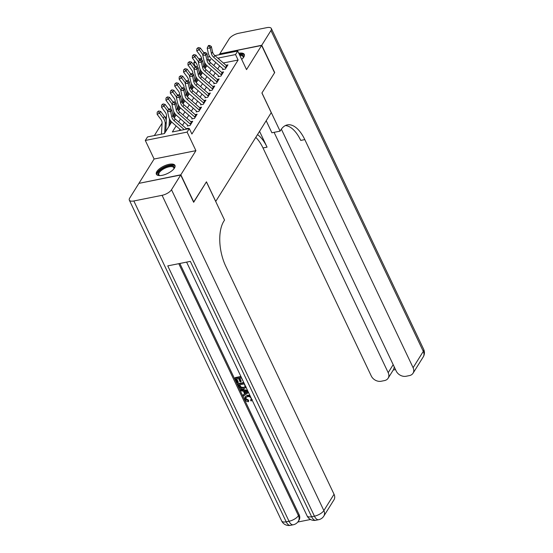 <?xml version="1.0" encoding="UTF-8"?>
<svg xmlns="http://www.w3.org/2000/svg" width="553" height="553" viewBox="0 0 553 553"><rect width="100%" height="100%" fill="white"/><g stroke="black" fill="none" stroke-linecap="round" stroke-linejoin="round"><path stroke-width="0.83" d="M241.689 59.392A10.286 4.12 -25.4 0 0 243.804 57.042A10.286 4.12 -25.4 0 0 244.281 54.394A10.286 4.12 -25.4 0 0 238.772 53.247M156.845 171.575A10.286 4.12 -25.4 0 0 156.368 174.223A10.286 4.12 -25.4 0 0 164.794 174.61A10.286 4.12 -25.4 0 0 174.472 168.05A10.286 4.12 -25.4 0 0 174.948 165.402A10.286 4.12 -25.4 0 0 166.522 165.015A10.286 4.12 -25.4 0 0 156.845 171.575M195.486 66.637L193.723 62.938L194.787 61.231M215.705 201.472L271.24 112.653L261.915 93.008L274.571 72.747L261.617 45.464L219.811 53.828L219.237 54.747M139.114 183.326L180.838 174.796L195.914 150.658L187.108 132.105L145.301 140.462L147.506 136.937L164.448 133.549L171.672 121.992M195.914 150.658L154.114 159.015L139.031 183.154M154.114 159.015L145.301 140.462M166.494 116.137L165.368 117.948M162.091 123.181L154.356 135.568M215.774 201.458L206.449 181.813L193.578 202.121M193.792 202.08L180.838 174.796M222.479 69.637L225.306 69.07L227.947 64.839L225.914 65.247M218.076 76.68L220.903 76.12L223.543 71.89L221.511 72.298M213.679 83.731L216.5 83.164L219.14 78.941L217.108 79.342M209.276 90.782L212.096 90.215L214.737 85.985L212.705 86.392M204.873 97.826L207.7 97.266L210.34 93.035L208.308 93.443M200.469 104.876L203.297 104.31L205.937 100.079L203.905 100.487M196.066 111.92L198.893 111.36L201.534 107.13L199.502 107.538M191.663 118.971L194.49 118.404L197.131 114.181L195.098 114.582M187.267 126.022L190.087 125.455L192.727 121.225L190.695 121.632M206.407 66.374L205.44 66.567M166.571 130.155L165.803 130.314M170.974 123.112L170.206 123.264M175.37 116.061L174.61 116.213M179.773 109.017L179.013 109.169M184.177 101.966L183.409 102.118M188.58 94.916L187.813 95.075M192.983 87.872L192.216 88.024M197.38 80.821L196.619 80.973M201.783 73.777L201.022 73.929M176.131 125.932L172.356 131.967L189.306 128.579L191.898 134.033L238.115 60.035L223.336 62.987M219.624 65.897L217.709 68.966M215.221 72.941L213.306 76.01M210.824 79.991L208.903 83.061M206.421 87.042L204.506 90.104M202.018 94.086L200.103 97.155M197.615 101.137L195.7 104.206M193.211 108.181L191.297 111.25M188.808 115.231L186.893 118.301M184.412 122.282L182.49 125.344M180.008 129.326L179.213 130.598M187.972 128.849L188.331 128.275L186.292 128.683M214.923 55.611L237.728 51.049L246.534 69.602L261.617 45.464M237.728 51.049L235.53 54.574L218.58 57.961L218.235 58.514M238.115 60.035L235.53 54.574M189.306 128.579L187.108 132.105M198.748 58.846L201.589 58.279M207.721 57.049L209.732 56.648M209.428 61.535L210.672 59.544L208.495 59.98M195.755 62.53L193.723 62.938M174.216 117.913L176.075 114.941M178.619 110.87L180.472 107.897M183.015 103.819L184.875 100.846M187.419 96.775L189.278 93.796M191.822 89.724L193.681 86.752M196.225 82.674L198.085 79.701M200.628 75.63L202.488 72.657M205.032 68.579L206.884 65.607M215.746 62.496L213.831 65.565M211.35 69.547L209.428 72.616M206.946 76.591L205.032 79.66M202.543 83.641L200.628 86.71M198.14 90.692L196.225 93.754M193.737 97.736L191.822 100.805M189.333 104.787L187.419 107.856M184.937 111.83L183.015 114.9M180.534 118.881L178.619 121.95M219.278 59.434L218.58 57.961M184.225 129.596L174.119 120.734A6.595 5.122 32 0 1 171.838 117.091L170.594 111.644L167.552 111.588L168.796 117.036A9.892 7.68 -148 0 0 172.218 122.503L181.038 130.232M186.762 129.091L175.218 118.971A6.595 5.122 32 0 1 172.937 115.328L171.7 109.881L170.594 111.644L169.681 109.653L170.124 108.948L168.907 108.927L168.465 109.632L169.681 109.653M168.465 109.632L167.552 111.588M171.7 109.881L170.124 108.948M161.428 134.158L162.098 123.139A6.595 5.122 -148 0 0 160.826 119.296L157.128 114.34L157.211 112.141L158.642 110.98L157.211 112.141M158.642 110.98L160.695 111.423L164.386 116.379A9.892 7.68 32 0 1 166.301 122.144L165.734 131.496M160.695 111.423L159.589 113.178L163.287 118.135A9.892 7.68 32 0 1 165.202 123.907L164.628 133.259M158.199 111.685L159.589 113.178L157.128 114.34M159.776 175.584A8.903 3.567 154.6 0 1 159.513 175.529A8.903 3.567 154.6 0 1 157.985 174.389A8.903 3.567 154.6 0 1 164.835 167.331A8.903 3.567 154.6 0 1 174.16 166.985A8.903 3.567 154.6 0 1 173.974 168.665A8.903 3.567 154.6 0 1 173.849 168.9M173.801 168.955A8.24 3.304 -25.4 0 0 173.822 167.808A8.24 3.304 -25.4 0 0 173.78 167.697A8.24 3.304 -25.4 0 0 165.05 168.188A8.24 3.304 -25.4 0 0 158.842 174.658A8.24 3.304 -25.4 0 0 158.884 174.769A8.24 3.304 -25.4 0 0 159.845 175.584M175.107 165.983A10.217 4.092 -25.4 0 0 164.317 166.985A10.217 4.092 -25.4 0 0 156.72 174.713M239.484 54.747A8.903 3.567 154.6 0 1 243.493 55.977A8.903 3.567 154.6 0 1 243.306 57.657A8.903 3.567 154.6 0 1 243.182 57.892M243.133 57.954A8.24 3.304 -25.4 0 0 243.154 56.8A8.24 3.304 -25.4 0 0 243.106 56.689A8.24 3.304 -25.4 0 0 239.898 55.618M244.44 54.982A10.217 4.092 -25.4 0 0 239.2 54.146M245.898 397.4L246.057 398.706L248.629 400.199L248.491 401.734C246.88 401.658 245.705 400.918 244.965 399.515L244.848 397.068L247.398 395.208L249.866 395.354M244.848 397.068L247.398 395.208M252.085 400.026L251.138 401.022L250.488 400.137L251.269 399.266M248.504 392.485L243.438 396.093L242.967 395.119L244.703 393.95L243.375 391.165L240.935 390.833L240.472 389.851L240.825 389.291L247.474 390.321M242.967 395.119L244.585 393.708M243.306 381.535L241.357 377.886L239.269 378.3L240.901 381.743L240.12 381.895L238.488 378.452L236.138 378.923L237.97 382.787L237.189 382.946L234.921 378.155L235.274 377.595L240.901 376.469M239.836 378.183L241.253 381.176L240.901 381.743M236.705 378.812L238.322 382.22L237.97 382.787M179.843 263.47L299.097 514.615A7.915 6.145 32 0 1 299.028 520.159L298.364 521.216A7.915 6.145 -148 0 0 298.433 515.673L299.097 514.615M297.77 522.046L310.544 519.495M246.223 387.121L243.769 388.89C241.599 389.333 239.981 388.552 238.903 386.547L237.79 384.204L238.143 383.637L243.769 382.51M180.707 175.004L138.9 183.368L129.699 198.098A7.915 3.173 -25.4 0 0 129.333 200.138A7.915 3.173 -25.4 0 0 133.84 200.967L162.084 195.32A7.915 3.173 -25.4 0 0 171.506 189.734L180.707 175.004L193.661 202.287L206.407 181.889L224.539 220.08L223.792 221.283A32.966 16.03 78.7 0 0 225.742 266.187L334.047 494.271A7.915 6.145 32 0 1 333.977 499.815L323.788 516.136A7.915 6.145 -148 0 0 323.858 510.585L334.047 494.271M171.506 189.734L323.858 510.585A7.915 3.173 154.6 0 1 314.436 516.17L311.609 516.737L190.35 261.369L167.759 265.882L289.019 521.258L286.191 521.818A7.915 3.173 154.6 0 1 281.684 520.988L129.333 200.138M234.921 378.155L241.115 376.918M237.79 384.204L243.984 382.966M239.007 384.971L240.866 387.771L243.341 387.964L245.228 386.367L244.226 383.927L239.007 384.971M245.048 387.038L245.228 386.367M239.573 384.853L241.219 387.204L243.693 387.397L245.179 386.754M239.649 386.319L240.002 385.752M240.866 387.771L241.219 387.204M243.341 387.964L243.693 387.397M240.472 389.851L247.792 390.992M246.486 391.579L244.295 391.282L245.352 393.522L247.951 391.773L246.486 391.579M244.951 391.372L245.705 392.955L247.495 391.752M245.352 393.522L245.705 392.955M250.488 400.137L251.138 399.556L251.103 398.215C250.233 396.84 249.03 396.335 247.488 396.695L245.684 397.655L245.705 399.266L246.057 398.706M245.705 399.266L248.276 400.766L248.629 400.199M247.046 395.768L250.315 396.307M248.276 400.766L248.491 401.734M261.749 45.256L274.703 72.54L261.956 92.939L280.094 131.137L280.841 129.941A32.966 16.03 -101.3 0 1 287.332 124.895A32.966 16.03 -101.3 0 1 304.807 139.605L413.105 367.69L423.301 351.376L270.949 30.526L261.749 45.256L220.025 53.779M280.094 131.137L271.903 132.775L266.193 120.741M274.081 132.34L388.192 372.674A7.915 6.145 -148 0 1 388.13 378.217A7.915 6.145 -148 0 1 384.529 380.575L381.19 381.245A7.915 6.145 -148 0 1 371.305 376.047L263 147.962A32.966 16.03 -101.3 0 0 255.797 137.379M257.532 134.607A32.966 16.03 -101.3 0 1 267.064 147.146L259.564 131.351M270.949 30.526A7.915 3.173 -25.4 0 0 271.316 28.486A7.915 3.173 -25.4 0 0 266.809 27.65L238.564 33.298A7.915 3.173 -25.4 0 0 229.142 38.883L219.942 53.613M281.353 129.167L396.218 371.07A7.915 6.145 -148 0 0 406.102 376.261L409.434 375.591A7.915 6.145 -148 0 0 413.036 373.234A7.915 6.145 -148 0 0 413.105 367.69M394.144 366.708A7.915 6.145 32 0 1 394.123 367.669L394.559 367.579M285.355 125.572A32.966 16.03 -101.3 0 1 300.735 140.414L304.807 139.605M388.13 378.217L393.618 369.425L394.123 367.669M190.723 124.439A4.618 3.581 -148 0 0 190.239 123.955L178.522 113.69A6.595 5.122 32 0 1 176.241 110.04L174.997 104.6L171.955 104.545L173.2 109.985A9.892 7.68 -148 0 0 176.621 115.453L187.764 125.22M191.822 122.676A4.618 3.581 -148 0 0 191.338 122.192L179.621 111.927A6.595 5.122 32 0 1 177.34 108.284L176.096 102.837L174.997 104.6L174.084 102.602L174.527 101.897L173.31 101.876L172.868 102.582L174.084 102.602M172.868 102.582L171.955 104.545M176.096 102.837L174.527 101.897M195.126 117.388A4.618 3.581 -148 0 0 194.642 116.911L182.925 106.639A6.595 5.122 32 0 1 180.644 102.996L179.4 97.549L176.359 97.494L177.603 102.941A9.892 7.68 -148 0 0 181.025 108.409L192.168 118.169M196.225 115.625A4.618 3.581 -148 0 0 195.741 115.148L184.025 104.876A6.595 5.122 32 0 1 181.743 101.234L180.499 95.787L179.4 97.549L178.488 95.558L178.93 94.853L177.713 94.826L177.271 95.531L178.488 95.558M177.271 95.531L176.359 97.494M180.499 95.787L178.93 94.853M199.529 110.337A4.618 3.581 -148 0 0 199.045 109.86L187.329 99.588A6.595 5.122 32 0 1 185.048 95.946L183.803 90.498L180.762 90.443L182.006 95.89A9.892 7.68 -148 0 0 185.428 101.358L196.571 111.125M200.628 108.582A4.618 3.581 -148 0 0 200.145 108.098L188.428 97.833A6.595 5.122 32 0 1 186.147 94.183L184.902 88.736L183.803 90.498L182.891 88.508L183.326 87.803L182.11 87.782L181.674 88.487L182.891 88.508M181.674 88.487L180.762 90.443M184.902 88.736L183.326 87.803M203.933 103.293A4.618 3.581 -148 0 0 203.449 102.817L191.725 92.545A6.595 5.122 32 0 1 189.444 88.902L188.207 83.455L185.165 83.399L186.402 88.846A9.892 7.68 -148 0 0 189.824 94.307L200.967 104.075M205.032 101.531A4.618 3.581 -148 0 0 204.548 101.054L192.831 90.782A6.595 5.122 32 0 1 190.55 87.139L189.306 81.692L188.207 83.455L187.294 81.457L187.73 80.752L186.513 80.731L186.078 81.436L187.294 81.457M186.078 81.436L185.165 83.399M189.306 81.692L187.73 80.752M166.225 120.582L166.501 116.089A6.595 5.122 -148 0 0 165.223 112.245L161.531 107.289L161.614 105.098L163.038 103.929L161.614 105.098M163.038 103.929L165.091 104.372L168.72 109.224M165.091 104.372L163.992 106.135L167.69 111.091A9.892 7.68 32 0 1 167.753 111.167M169.474 118.95L169.031 126.215M170.372 120.471L170.13 124.453M165.935 130.287A4.618 3.581 32 0 1 165.824 129.934M162.603 104.635L163.992 106.135L161.531 107.289M170.877 109.397L170.898 109.045A6.595 5.122 -148 0 0 169.626 105.201L165.928 100.245L166.018 98.047L167.441 96.879L166.018 98.047M167.441 96.879L169.494 97.321L173.117 102.181M169.494 97.321L168.395 99.084L172.094 104.04A9.892 7.68 32 0 1 172.149 104.123M173.877 111.906L173.573 116.953M174.776 113.42L174.534 117.402M170.331 123.236A4.618 3.581 32 0 1 170.227 122.884M167.006 97.584L168.395 99.084L165.928 100.245M175.28 102.346L175.301 101.994A6.595 5.122 -148 0 0 174.029 98.151L170.331 93.194L170.421 91.003L171.845 89.835L170.421 91.003M171.845 89.835L173.898 90.277L177.52 95.13M173.898 90.277L172.799 92.04L176.497 96.996A9.892 7.68 32 0 1 176.552 97.072M178.28 104.856L177.969 109.902M179.179 106.376L178.937 110.358M174.734 116.192A4.618 3.581 32 0 1 174.63 115.84M171.402 90.54L172.799 92.04L170.331 93.194M179.684 95.303L179.704 94.95A6.595 5.122 -148 0 0 178.432 91.1L174.734 86.144L174.824 83.952L176.248 82.784L174.824 83.952M176.248 82.784L178.301 83.227L181.923 88.086M178.301 83.227L177.202 84.989L180.9 89.945A9.892 7.68 32 0 1 180.955 90.028M182.684 97.805L182.372 102.858M183.582 99.326L183.34 103.307M179.137 109.141A4.618 3.581 32 0 1 179.034 108.789M175.806 83.489L177.202 84.989L174.734 86.144M208.336 96.243A4.618 3.581 -148 0 0 207.845 95.766L196.128 85.494A6.595 5.122 32 0 1 193.847 81.851L192.603 76.404L189.561 76.349L190.806 81.796A9.892 7.68 -148 0 0 194.227 87.263L205.37 97.031M209.435 94.48A4.618 3.581 -148 0 0 208.951 94.003L197.234 83.731A6.595 5.122 32 0 1 194.946 80.088L193.709 74.641L192.603 76.404L191.691 74.413L192.133 73.708L190.916 73.687L190.474 74.392L191.691 74.413M190.474 74.392L189.561 76.349M193.709 74.641L192.133 73.708M184.087 88.252L184.108 87.899A6.595 5.122 -148 0 0 182.836 84.056L179.137 79.1L179.22 76.902L180.651 75.74L179.22 76.902M180.651 75.74L182.704 76.183L186.326 81.035M182.704 76.183L181.605 77.938L185.296 82.895A9.892 7.68 32 0 1 185.359 82.978M187.08 90.761L186.776 95.807M187.985 92.275L187.744 96.257M183.541 102.091A4.618 3.581 32 0 1 183.437 101.738M180.209 76.445L181.605 77.938L179.137 79.1M212.732 89.199A4.618 3.581 -148 0 0 212.248 88.715L200.532 78.45A6.595 5.122 32 0 1 198.251 74.8L197.006 69.36L193.965 69.305L195.209 74.745A9.892 7.68 -148 0 0 198.631 80.213L209.774 89.98M213.838 87.436A4.618 3.581 -148 0 0 213.347 86.959L201.631 76.687A6.595 5.122 32 0 1 199.35 73.044L198.105 67.597L197.006 69.36L196.094 67.362L196.536 66.657L195.32 66.637L194.877 67.342L196.094 67.362M194.877 67.342L193.965 69.305M198.105 67.597L196.536 66.657M188.49 81.208L188.511 80.849A6.595 5.122 -148 0 0 187.232 77.005L183.541 72.049L183.624 69.858L185.055 68.69L183.624 69.858M185.055 68.69L187.108 69.132L190.73 73.984M187.108 69.132L186.002 70.895L189.7 75.851A9.892 7.68 32 0 1 189.762 75.927M191.483 83.71L191.179 88.757M192.389 85.231L192.147 89.213M187.944 95.047A4.618 3.581 32 0 1 187.833 94.694M184.612 69.395L186.002 70.895L183.541 72.049M217.135 82.148A4.618 3.581 -148 0 0 216.652 81.671L204.935 71.399A6.595 5.122 32 0 1 202.654 67.756L201.41 62.309L198.368 62.254L199.612 67.701A9.892 7.68 -148 0 0 203.034 73.169L214.177 82.929M218.235 80.385A4.618 3.581 -148 0 0 217.751 79.909L206.034 69.637A6.595 5.122 32 0 1 203.753 65.994L202.509 60.547L201.41 62.309L200.497 60.318L200.939 59.613L199.723 59.586L199.28 60.291L200.497 60.318M199.28 60.291L198.368 62.254M202.509 60.547L200.939 59.613M192.886 74.157L192.914 73.805A6.595 5.122 -148 0 0 191.635 69.961L187.937 65.005L188.027 62.807L189.451 61.639L188.027 62.807M189.451 61.639L191.504 62.081L195.126 66.941M191.504 62.081L190.405 63.844L194.103 68.8A9.892 7.68 32 0 1 194.165 68.883M195.886 76.667L195.582 81.713M196.785 78.18L196.543 82.162M192.347 87.996A4.618 3.581 32 0 1 192.237 87.644M189.015 62.344L190.405 63.844L187.937 65.005M221.539 75.097A4.618 3.581 -148 0 0 221.055 74.62L209.338 64.348A6.595 5.122 32 0 1 207.057 60.706L205.813 55.259L202.771 55.203L204.016 60.65A9.892 7.68 -148 0 0 207.437 66.118L218.58 75.885M222.638 73.342A4.618 3.581 -148 0 0 222.154 72.858L210.437 62.593A6.595 5.122 32 0 1 208.156 58.943L206.912 53.496L205.813 55.259L204.9 53.268L205.343 52.563L204.126 52.542L203.684 53.247L204.9 53.268M203.684 53.247L202.771 55.203M206.912 53.496L205.343 52.563M197.29 67.107L197.31 66.754A6.595 5.122 -148 0 0 196.039 62.911L192.34 57.954L192.43 55.763L193.854 54.595L192.43 55.763M193.854 54.595L195.907 55.037L199.529 59.89M195.907 55.037L194.808 56.8L198.506 61.756A9.892 7.68 32 0 1 198.562 61.832M200.29 69.616L199.979 74.662M201.188 71.137L200.946 75.118M196.744 80.952A4.618 3.581 32 0 1 196.64 80.6M193.419 55.3L194.808 56.8L192.34 57.954M225.942 68.054A4.618 3.581 -148 0 0 225.458 67.577L213.741 57.305A6.595 5.122 32 0 1 211.453 53.662L210.216 48.215L207.175 48.159L208.412 53.606A9.892 7.68 -148 0 0 211.84 59.067L222.977 68.835M227.041 66.291A4.618 3.581 -148 0 0 226.557 65.814L214.841 55.542A6.595 5.122 32 0 1 212.559 51.899L211.315 46.452L210.216 48.215L209.304 46.217L209.739 45.512L208.522 45.491L208.087 46.196L209.304 46.217M208.087 46.196L207.175 48.159M211.315 46.452L209.739 45.512M201.693 60.063L201.714 59.71A6.595 5.122 -148 0 0 200.442 55.86L196.744 50.904L196.833 48.712L198.257 47.544L196.833 48.712M198.257 47.544L200.31 47.987L203.933 52.846M200.31 47.987L199.211 49.749L202.91 54.706A9.892 7.68 32 0 1 202.965 54.788M204.693 62.565L204.382 67.618M205.592 64.086L205.35 68.067M201.147 73.902A4.618 3.581 32 0 1 201.043 73.549M197.815 48.249L199.211 49.749L196.744 50.904M174.119 120.734L175.218 118.971M171.838 117.091L172.937 115.328M164.386 116.379L163.287 118.135M166.301 122.144L165.202 123.907M133.84 200.967L286.191 521.818A7.915 3.85 78.7 0 0 290.38 525.35L293.208 524.783A7.915 3.85 -101.3 0 1 289.019 521.258A7.915 3.173 154.6 0 0 298.433 515.673L178.778 263.677M186.603 262.115L307.109 515.901A7.915 3.173 154.6 0 0 311.609 516.737A7.915 3.85 78.7 0 0 315.804 520.269L318.632 519.702A7.915 3.85 -101.3 0 1 314.436 516.17L162.084 195.32M246.832 392.526L247.184 391.959M267.064 147.146L263 147.962M388.192 372.674L393.183 364.683M423.301 351.376A7.915 6.145 32 0 1 423.232 356.92A7.915 7.915 0 0 0 423.667 349.337A7.915 3.173 154.6 0 1 423.301 351.376M178.522 113.69L179.621 111.927M176.241 110.04L177.34 108.284M190.239 123.955L191.338 122.192M182.925 106.639L184.025 104.876M180.644 102.996L181.743 101.234M194.642 116.911L195.741 115.148M187.329 99.588L188.428 97.833M185.048 95.946L186.147 94.183M199.045 109.86L200.145 108.098M191.725 92.545L192.831 90.782M189.444 88.902L190.55 87.139M203.449 102.817L204.548 101.054M168.064 110.489L167.69 111.091M172.467 103.439L172.094 104.04M176.87 96.395L176.497 96.996M181.273 89.344L180.9 89.945M196.128 85.494L197.234 83.731M193.847 81.851L194.946 80.088M207.845 95.766L208.951 94.003M185.677 82.293L185.296 82.895M200.532 78.45L201.631 76.687M198.251 74.8L199.35 73.044M212.248 88.715L213.347 86.959M190.08 75.249L189.7 75.851M204.935 71.399L206.034 69.637M202.654 67.756L203.753 65.994M216.652 81.671L217.751 79.909M194.476 68.199L194.103 68.8M209.338 64.348L210.437 62.593M207.057 60.706L208.156 58.943M221.055 74.62L222.154 72.858M198.88 61.155L198.506 61.756M213.741 57.305L214.841 55.542M211.453 53.662L212.559 51.899M225.458 67.577L226.557 65.814M203.283 54.104L202.91 54.706M307.109 515.901A7.915 7.915 0 0 0 315.804 520.269M318.632 519.702A7.915 7.915 0 0 0 323.788 516.136M281.684 520.988A7.915 7.915 0 0 0 290.38 525.35M293.208 524.783A7.915 7.915 0 0 0 298.364 521.216M252.306 399.722L251.954 400.289M413.036 373.234L423.232 356.92M423.667 349.337L271.316 28.486M393.238 370.033L395.506 369.577"/></g></svg>

